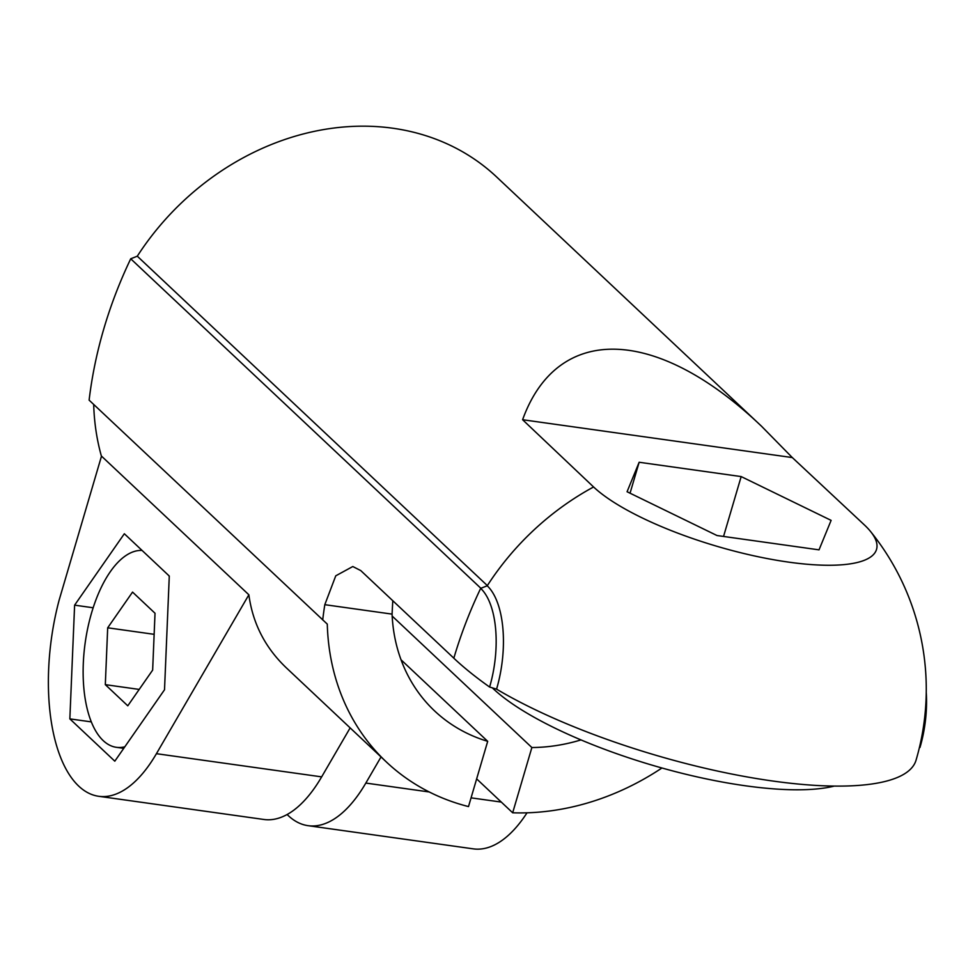 <?xml version="1.0" encoding="UTF-8"?>
<svg xmlns="http://www.w3.org/2000/svg" width="975" height="975" viewBox="0 0 975 975"><rect width="100%" height="100%" fill="white"/><g stroke="black" fill="none" stroke-linecap="round" stroke-linejoin="round"><path stroke-width="1.46" d="M124.812 746.801A99.316 45.411 98 0 1 116.366 747.313A99.316 45.411 98 0 1 84.923 644.731A99.316 45.411 98 0 1 142.045 550.424M168.858 575.652A99.316 45.411 98 0 1 169.26 576.652M107.689 627.803L105.312 684.657L127.786 705.815L152.648 670.105L155.025 613.251L132.551 592.093L107.689 627.803L154.148 634.323M392.169 616.066L531.875 747.533A180.582 152.807 133.3 0 0 580.978 739.915M401.042 659.783L487.695 741.329A180.582 152.807 133.3 0 1 434.606 710.933A180.582 152.807 133.3 0 1 392.072 614.116L392.779 600.722M101.51 456.129L59.219 599.82A150.284 68.713 -82 0 0 98.682 796.283A150.284 68.713 -82 0 0 156.427 753.687L248.869 594.787L101.51 456.129M101.449 456.324A250.807 212.221 -46.7 0 1 93.697 404.467M248.869 594.787C252.708 623.354 265.188 647.693 286.297 667.802L386.478 762.072A250.807 212.221 133.3 0 1 327.283 624.11L89.115 400.14A431.377 365.028 -46.7 0 1 130.723 258.789L137.292 256.193A250.807 212.221 -46.7 0 1 496.641 176.975L761.597 426.307C656.419 325.991 557.432 323.261 522.6 419.725L792.309 457.567L761.597 426.307M287.125 814.515A150.284 68.713 -82 0 0 308.076 825.679A150.284 68.713 -82 0 0 365.832 783.071L381.03 756.941M308.076 825.679L473.302 848.859A150.284 68.713 -82 0 0 527.036 812.797M169.284 576.054L124.337 533.752L74.612 605.158L69.847 718.88L114.806 761.182L164.519 689.764L169.284 576.054M93.149 607.766L74.612 605.158M91.333 721.89L69.847 718.88M386.478 762.072A250.807 212.221 133.3 0 0 468.5 806.581L487.695 741.329M350.147 727.886L321.653 776.868A150.284 68.713 98 0 1 263.908 819.475L98.682 796.283M531.875 747.533L512.667 812.784L476.653 778.879M322.701 619.954A431.377 365.028 133.3 0 1 324.809 604.683L335.753 575.823L352.804 566.524L360.774 570.594L453.838 658.174M480.87 588.291L130.723 258.789M487.342 585.597L137.292 256.193M522.6 419.725L593.58 486.976A251.197 212.562 133.3 0 0 487.22 585.792A80.255 36.697 98 0 1 496.567 689.142A251.197 68.737 -163.6 0 0 753.395 778.026A251.197 68.737 -163.6 0 0 916.049 760.183A251.197 251.197 0 0 0 870.578 531.521A153.77 42.083 16.4 0 0 864.447 524.989L792.309 457.567M487.22 585.792L480.675 588.364A431.377 365.028 133.3 0 0 453.826 658.21A431.377 118.048 -163.6 0 0 489.608 687.034L496.567 689.142M593.58 486.976A153.77 42.083 16.4 0 0 780.524 560.905A153.77 42.083 16.4 0 0 870.578 531.521M919.425 747.52L919.998 747.435A76.611 35.027 98 0 0 926.25 692.457M627.071 491.741L639.149 462.26L741.171 476.58L831.114 520.37L819.024 549.851L717.003 535.531L627.071 491.741M480.675 588.364A76.611 35.027 98 0 1 489.608 687.034M834.332 786.082A198.632 54.356 -163.6 0 1 745.205 785.753A198.632 54.356 -163.6 0 1 492.338 687.862M630.045 493.192L639.149 462.26M723.547 536.445L741.171 476.58M139.206 689.422L105.312 684.657M512.667 812.784A250.807 212.221 133.3 0 0 661.94 767.995M365.832 783.071L429.244 791.968M471.071 797.842L501.308 802.084M324.809 604.683L392.072 614.116M156.427 753.687L321.653 776.868M123.74 748.337L116.366 747.313"/></g></svg>
